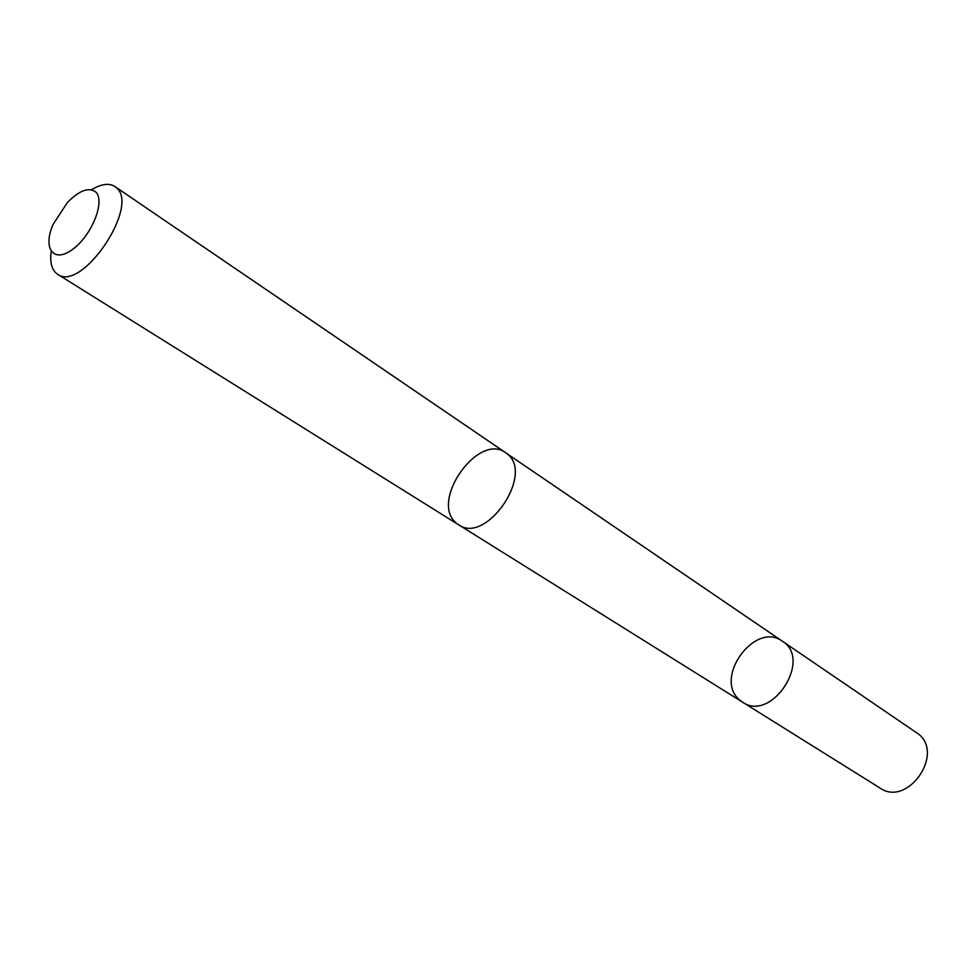 <?xml version="1.0" encoding="UTF-8"?>
<svg xmlns="http://www.w3.org/2000/svg" width="976" height="976" viewBox="0 0 976 976"><rect width="100%" height="100%" fill="white"/><g stroke="black" fill="none" stroke-linecap="round" stroke-linejoin="round"><path stroke-width="1.46" d="M739.832 700.109C712.919 678.698 754.899 620.553 782.423 641.256C812.764 659.495 771.552 722.643 742.638 702.208L739.832 700.109M880.157 788.12C907.595 807.481 945.195 753.326 917.928 733.659L782.423 641.256C812.764 659.495 771.552 722.643 742.638 702.208L880.157 788.12M507.203 453.889C534.702 473.994 486.121 544.901 458.671 524.807C486.121 544.889 534.689 473.994 507.191 453.901L505.69 452.742C478.582 432.026 429.708 500.834 455.914 522.672M51.203 251.527C49.727 262.751 51.862 270.315 57.596 274.232C81.557 292.898 140.52 205.741 116.168 187.538L114.851 186.501C108.958 182.829 101.162 183.927 91.488 189.795M95.563 191.882C88.645 186.965 79.263 190.491 67.417 202.459L53.107 224.395C42.334 248.636 53.729 263.862 72.907 249.148C92.122 235.106 105.676 200.47 95.563 191.882M459.269 525.161L742.638 702.208M506.263 453.145L782.423 641.256M505.69 452.742L114.851 186.501M458.671 524.807L57.596 274.232"/></g></svg>
